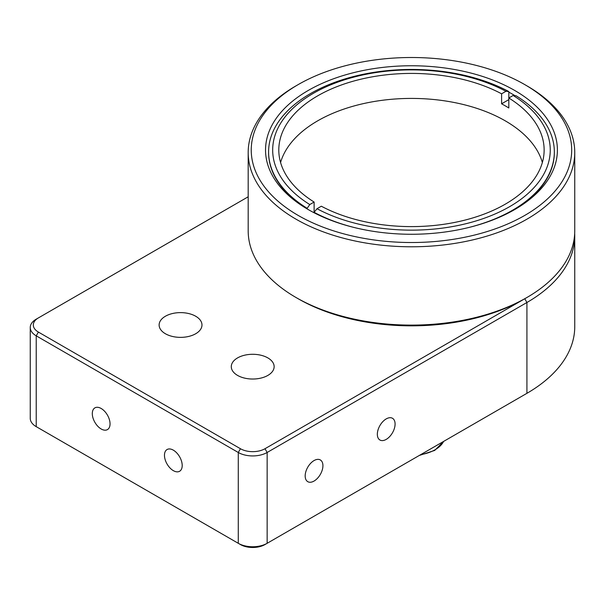 <?xml version="1.0" encoding="UTF-8"?>
<svg xmlns="http://www.w3.org/2000/svg" width="605" height="605" viewBox="0 0 605 605"><rect width="100%" height="100%" fill="white"/><g stroke="black" fill="none" stroke-linecap="round" stroke-linejoin="round"><path stroke-width="0.91" d="M309.367 210.215A142.871 82.484 180 0 1 306.901 208.717A142.871 82.484 180 0 1 268.597 152.513A142.871 82.484 180 0 1 268.597 152.226M306.901 208.717L309.783 204.55A138.787 80.132 180 0 1 313.329 93.352A138.787 80.132 180 0 1 505.931 91.31L508.82 91.567A142.871 82.484 0 0 0 354.447 76.306A142.871 82.484 0 0 0 268.597 151.938A142.871 82.484 0 0 0 306.901 208.143M508.82 91.567L508.813 107.977A132.669 76.593 0 0 0 501.598 103.81L501.598 93.813L505.931 91.31M554.339 152.226A142.871 82.484 180 0 1 554.339 152.513A142.871 82.484 180 0 1 513.569 210.215M468.55 227.556A142.871 82.484 0 0 0 554.339 151.938A142.871 82.484 0 0 0 516.035 95.734L513.146 95.477A138.787 80.132 180 0 1 509.607 206.676A138.787 80.132 180 0 1 317.005 208.717L314.116 212.31A142.871 82.484 0 0 0 354.386 227.556M314.116 212.31L314.116 212.779M513.146 95.477L508.813 97.98A132.669 76.593 180 0 1 544.137 150.017A132.669 76.593 180 0 1 464.587 220.197A132.669 76.593 180 0 1 321.338 206.214L317.005 208.717M508.813 99.643L501.598 103.81M309.783 204.55L314.116 202.047L314.116 212.052A132.669 76.593 0 0 0 314.252 212.136M314.116 212.052L313.45 212.438M314.116 202.047A132.669 76.593 180 0 1 278.799 150.017A132.669 76.593 180 0 1 358.349 79.83A132.669 76.593 180 0 1 501.598 93.813M542.36 162.511A132.669 76.593 0 0 0 508.813 122.974A132.669 76.593 0 0 0 317.655 120.849A132.669 76.593 0 0 0 280.576 162.511M508.82 92.141A142.871 82.484 180 0 1 514.938 95.635M296.004 85.857L298.174 84.602A160.219 92.504 180 0 1 524.762 84.602A160.219 92.504 180 0 1 524.762 215.425A160.219 92.504 180 0 1 298.174 215.425A160.219 92.504 180 0 1 298.174 84.602L296.011 85.857A163.282 94.274 0 0 0 296.004 85.857A163.282 94.274 0 0 0 248.186 152.513A163.282 94.274 0 0 0 411.468 246.787A163.282 94.274 0 0 0 574.75 152.513L574.75 230.838A163.282 94.274 180 0 1 526.925 297.494A163.282 94.274 180 0 1 296.004 297.494L298.174 298.749A160.219 92.504 0 0 0 524.762 298.749L264.982 448.728A17.348 10.013 180 0 1 240.442 448.728L38.395 332.077A17.348 10.013 180 0 1 38.395 317.912L248.186 196.791M38.395 317.912L36.224 319.16A20.411 11.782 0 0 0 30.25 327.494A20.411 11.782 0 0 0 36.224 335.828L238.279 452.48A20.411 11.782 0 0 0 267.145 452.48L526.925 302.5A163.282 94.274 0 0 0 574.75 235.837A163.282 94.274 0 0 0 574.689 233.341M267.864 375.41A21.432 12.372 180 0 1 244.511 378.087A21.432 12.372 180 0 1 231.284 366.66A21.432 12.372 180 0 1 252.709 354.288A21.432 12.372 180 0 1 274.141 366.66A21.432 12.372 180 0 1 267.864 375.41M195.702 333.741A21.432 12.372 180 0 1 172.349 336.425A21.432 12.372 180 0 1 159.123 324.998A21.432 12.372 180 0 1 180.547 312.619A21.432 12.372 180 0 1 201.979 324.998A21.432 12.372 180 0 1 195.702 333.741M240.442 544.553L238.279 543.305L240.442 544.553A17.348 10.013 0 0 0 264.982 544.553L267.145 543.305A20.411 11.782 180 0 1 238.279 543.305L38.395 427.901A17.348 10.013 0 0 0 38.395 427.901L36.224 426.654A20.411 11.782 180 0 1 30.25 418.32L30.25 327.494M526.925 297.494L524.762 298.749L526.925 302.5L526.925 393.326A163.282 94.274 0 0 0 526.925 393.318L267.145 543.305L267.145 452.48L264.982 448.728M110.042 423.855A12.546 7.245 60 0 1 107.448 429.603A12.546 7.245 60 0 1 94.902 422.358A12.546 7.245 60 0 1 94.902 407.868A12.546 7.245 60 0 1 104.567 411.234A12.546 7.245 60 0 1 110.042 423.855M182.203 465.517A12.546 7.245 60 0 1 179.609 471.265A12.546 7.245 60 0 1 167.063 464.02A12.546 7.245 60 0 1 167.063 449.53A12.546 7.245 60 0 1 176.728 452.895A12.546 7.245 60 0 1 182.203 465.517M314.048 460.571A12.546 7.245 -60 0 1 320.325 459.944A12.546 7.245 -60 0 1 320.325 474.433A12.546 7.245 -60 0 1 307.779 481.678A12.546 7.245 -60 0 1 305.85 471.628A12.546 7.245 -60 0 1 314.048 460.571M386.209 418.91A12.546 7.245 -60 0 1 392.486 418.282A12.546 7.245 -60 0 1 392.486 432.772A12.546 7.245 -60 0 1 379.94 440.017A12.546 7.245 -60 0 1 378.012 429.966A12.546 7.245 -60 0 1 386.209 418.91M524.845 394.52A160.219 92.504 180 0 1 524.762 394.573L526.925 393.318A163.282 94.274 0 0 0 574.75 326.662L574.75 235.837M574.75 152.513A163.282 94.274 0 0 0 526.925 85.857L524.762 84.602M514.658 209.587L514.658 209.587A145.934 84.254 0 0 0 510.907 88.345A145.934 84.254 0 0 0 306.448 91.514A145.934 84.254 0 0 0 308.278 209.587A145.934 84.254 0 0 0 514.658 209.587M296.004 297.494A163.282 94.274 180 0 1 248.186 230.838L248.186 152.513M443.601 441.431A33.441 19.307 180 0 1 435.116 449.734A33.441 19.307 180 0 1 420.732 454.635M36.224 426.654L36.224 335.828L38.395 332.077M240.442 448.728L238.279 452.48L238.279 543.305M268.597 151.938L268.597 152.513M554.339 151.938L554.339 152.513M443.669 441.393L434.715 450.415L419.318 455.452"/></g></svg>
